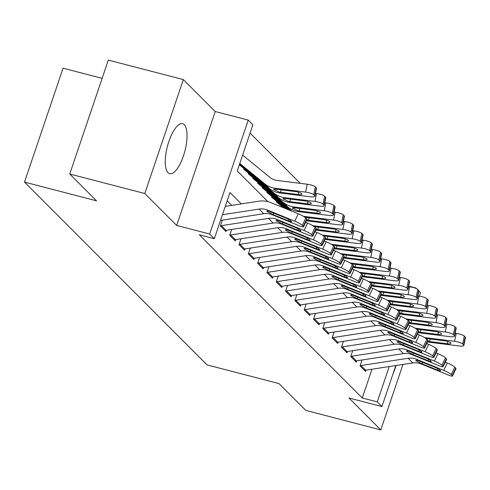 <?xml version="1.0" encoding="UTF-8"?>
<svg xmlns="http://www.w3.org/2000/svg" width="490" height="490" viewBox="0 0 490 490"><rect width="100%" height="100%" fill="white"/><g stroke="black" fill="none" stroke-linecap="round" stroke-linejoin="round"><path stroke-width="0.73" d="M184.289 124.656A25.823 9.047 104.6 0 0 182.66 123.682A25.823 9.047 104.6 0 0 168.113 143.87A25.823 9.047 104.6 0 0 168.033 172.688A25.823 9.047 104.6 0 0 169.669 173.662A25.823 9.047 104.6 0 0 184.209 153.474A25.823 9.047 104.6 0 0 184.289 124.656M408.697 286.111L415.839 287.967L416.531 288.659M418.926 291.054L420.494 292.628L419.293 296.174M102.141 78.333L63.063 68.177L24.5 182.102L207.001 364.885L279.018 383.603L305.791 410.412L380.81 429.914L402.97 364.45M24.5 182.102L96.524 200.82L69.752 174.011L108.315 60.086L183.34 79.588L144.777 193.513L176.669 225.449L209.677 234.03L248.24 120.105L252.895 124.766L237.258 170.955L267.889 201.629M176.669 225.449L215.226 111.524L183.34 79.588M215.226 111.524L248.24 120.105M300.278 183.358L250.084 133.078M69.752 174.011L144.777 193.513M362.043 359.997L360.052 365.877L365.638 371.469L366.091 370.134M352.727 350.675L350.742 356.549L356.328 362.147L356.781 360.812M343.416 341.346L341.432 347.226L347.018 352.818L347.465 351.483M334.107 332.024L332.116 337.898L337.702 343.496L338.155 342.161M324.796 322.696L322.806 328.576L328.392 334.168L328.845 332.832M315.487 313.373L313.496 319.247L319.082 324.846L319.535 323.51M306.177 304.045L304.186 309.925L309.772 315.517L310.225 314.182M296.86 294.723L294.876 300.597L300.462 306.195L300.915 304.86M287.55 285.394L285.56 291.274L291.152 296.867L291.599 295.531M278.24 276.072L276.25 281.946L281.836 287.544L282.289 286.209M268.93 266.744L266.94 272.624L272.526 278.216L272.979 276.881M259.62 257.415L257.63 263.295L263.216 268.894L263.669 267.552M250.31 248.093L248.32 253.967L253.906 259.565L254.359 258.23M240.994 238.765L239.01 244.645L244.596 250.237L245.043 248.902M231.684 229.443L229.694 235.316L235.28 240.915L235.733 239.579M222.374 220.114L220.384 225.994L225.97 231.586L226.423 230.251M241.325 203.883L229.963 192.509L214.332 238.697L199.326 234.796L362.269 397.99L372.008 369.221M231.696 205.371L227.152 200.82M395.81 365.552L381.93 406.553L348.923 397.972L380.81 429.914M381.93 406.553L377.276 401.892L389.232 366.569M362.269 397.99L377.276 401.892M214.332 238.697L209.677 234.03M415.722 288.304L415.839 287.967M393.011 373.833A25.823 9.047 104.6 0 0 396.073 365.516M222.448 214.724L259.137 209.071A16.55 15.184 135 0 1 267.271 209.977L294.741 221.174L298.269 213.781A6.621 0.949 25.5 0 1 305.821 217.964L302.299 225.357A6.621 0.949 -154.5 0 0 294.741 221.174M225.278 206.357L258.591 201.225A24.831 22.779 135 0 1 270.792 202.584L298.269 213.781M220.525 220.402L263.792 213.732A16.55 15.184 135 0 1 271.925 214.638L299.396 225.835A6.621 0.949 -154.5 0 0 303.512 226.821A6.621 0.949 -154.5 0 0 303.23 226.288L302.299 225.357M303.23 226.288L306.752 218.895L305.821 217.964M306.752 218.895A6.621 0.949 25.5 0 1 307.04 219.428L303.512 226.821M273.659 213.077L273.2 214.663L267.019 211.527L268.269 210.982L285.333 217.836A5.298 0.76 25.5 0 1 291.379 221.18A5.298 0.76 25.5 0 1 291.605 221.609A5.298 0.76 25.5 0 1 288.31 220.819L288.922 219.545M273.2 214.663L288.31 220.819M267.019 211.527L266.805 211.074M239.573 164.125L269.188 188.338A24.831 22.779 -45 0 0 280.262 193.029L310.262 196.772A6.621 1.531 -168.2 0 0 314.88 196.257A6.621 1.531 -168.2 0 0 314.611 195.682L316.258 187.799A6.621 1.531 11.8 0 1 316.522 188.374L314.88 196.257M239.8 163.452L264.533 183.677A24.831 22.779 -45 0 0 275.607 188.362L305.601 192.111L307.248 184.228A6.621 1.531 11.8 0 1 315.327 186.868L316.258 187.799M242.63 155.085L269.868 177.356A16.55 15.184 -45 0 0 277.248 180.485L307.248 184.228M273.959 189.832C273.334 189.183 274.167 188.987 276.47 189.232L295.256 191.553A5.298 1.225 11.8 0 1 301.718 193.666A5.298 1.225 11.8 0 1 301.926 194.126A5.298 1.225 11.8 0 1 298.232 194.536L279.398 192.16L273.745 189.391M315.327 186.868L313.68 194.75L314.611 195.682M313.68 194.75A6.621 1.531 -168.2 0 0 305.601 192.111M220.463 225.755A11.589 10.627 -45 0 0 221.358 225.651L268.447 218.393A16.55 15.184 135 0 1 276.581 219.3L304.051 230.496L307.579 223.103A6.621 0.949 25.5 0 1 315.137 227.287L311.609 234.679A6.621 0.949 -154.5 0 0 304.051 230.496M305.656 222.319L307.579 223.103M224.818 230.435A11.589 10.627 -45 0 0 226.013 230.318L273.102 223.06A16.55 15.184 135 0 1 281.236 223.967L308.712 235.157A6.621 0.949 -154.5 0 0 312.822 236.143A6.621 0.949 -154.5 0 0 312.54 235.617L311.609 234.679M312.54 235.617L316.068 228.224L315.137 227.287M316.068 228.224A6.621 0.949 25.5 0 1 316.35 228.75L312.822 236.143M282.969 222.405L282.51 223.985L276.329 220.849L277.585 220.304L294.643 227.158A5.298 0.76 25.5 0 1 300.689 230.508A5.298 0.76 25.5 0 1 300.915 230.931A5.298 0.76 25.5 0 1 297.626 230.147L298.232 228.873M282.51 223.985L297.626 230.147M276.329 220.849L276.115 220.396M229.779 235.084A11.589 10.627 -45 0 0 230.668 234.98L277.757 227.721A16.55 15.184 135 0 1 285.891 228.628L313.367 239.824L316.889 232.432A6.621 0.949 25.5 0 1 324.447 236.615L320.919 244.008A6.621 0.949 -154.5 0 0 313.367 239.824M314.966 231.648L316.889 232.432M234.134 239.763A11.589 10.627 -45 0 0 235.323 239.641L282.411 232.382A16.55 15.184 135 0 1 290.546 233.289L318.022 244.486A6.621 0.949 -154.5 0 0 322.132 245.472A6.621 0.949 -154.5 0 0 321.85 244.939L320.919 244.008M321.85 244.939L325.378 237.546L324.447 236.615M325.378 237.546A6.621 0.949 25.5 0 1 325.66 238.079L322.132 245.472M292.279 231.727L291.826 233.314L285.639 230.178L286.895 229.632L303.953 236.486A5.298 0.76 25.5 0 1 309.999 239.837A5.298 0.76 25.5 0 1 310.225 240.259A5.298 0.76 25.5 0 1 306.936 239.469L307.542 238.195M291.826 233.314L306.936 239.469M285.639 230.178L285.425 229.724M239.089 244.406A11.589 10.627 -45 0 0 239.978 244.308L287.067 237.044A16.55 15.184 135 0 1 295.201 237.95L322.677 249.147L326.199 241.754A6.621 0.949 25.5 0 1 333.757 245.937L330.229 253.33A6.621 0.949 -154.5 0 0 322.677 249.147M324.282 240.97L326.199 241.754M243.444 249.085A11.589 10.627 -45 0 0 244.632 248.969L291.721 241.711A16.55 15.184 135 0 1 299.856 242.617L327.332 253.808A6.621 0.949 -154.5 0 0 331.448 254.794A6.621 0.949 -154.5 0 0 331.16 254.267L330.229 253.33M331.16 254.267L334.688 246.874L333.757 245.937M334.688 246.874A6.621 0.949 25.5 0 1 334.97 247.401L331.448 254.794M301.589 241.056L301.136 242.636L294.949 239.5L296.205 238.955L313.269 245.809A5.298 0.76 25.5 0 1 319.309 249.159A5.298 0.76 25.5 0 1 319.535 249.582A5.298 0.76 25.5 0 1 316.246 248.798L316.852 247.524M301.136 242.636L316.246 248.798M294.949 239.5L294.735 239.047M248.399 253.734A11.589 10.627 -45 0 0 249.288 253.63L296.377 246.372A16.55 15.184 135 0 1 304.511 247.279L331.987 258.475L335.515 251.082A6.621 0.949 25.5 0 1 343.067 255.266L339.546 262.658A6.621 0.949 -154.5 0 0 331.987 258.475M333.592 250.298L335.515 251.082M252.754 258.414A11.589 10.627 -45 0 0 253.943 258.291L301.032 251.033A16.55 15.184 135 0 1 309.166 251.94L336.642 263.136A6.621 0.949 -154.5 0 0 340.758 264.122A6.621 0.949 -154.5 0 0 340.477 263.589L339.546 262.658M340.477 263.589L343.998 256.197L343.067 255.266M343.998 256.197A6.621 0.949 25.5 0 1 344.28 256.729L340.758 264.122M310.899 250.378L310.446 251.964L304.259 248.828L305.515 248.283L322.579 255.137A5.298 0.76 25.5 0 1 328.625 258.487A5.298 0.76 25.5 0 1 328.845 258.91A5.298 0.76 25.5 0 1 325.556 258.12L326.162 256.846M310.446 251.964L325.556 258.12M304.259 248.828L304.045 248.375M243.542 169.081L278.498 197.666A24.831 22.779 -45 0 0 289.572 202.352L319.572 206.094A6.621 1.531 -168.2 0 0 324.19 205.586A6.621 1.531 -168.2 0 0 323.921 205.004L325.568 197.127A6.621 1.531 11.8 0 1 325.832 197.703L324.19 205.586M239.347 164.793L273.843 192.999A24.831 22.779 -45 0 0 284.917 197.691L314.917 201.433L316.558 193.55A6.621 1.531 11.8 0 1 324.637 196.19L325.568 197.127M315.468 193.415L316.558 193.55M283.275 199.154C282.644 198.511 283.477 198.309 285.78 198.554L304.566 200.875A5.298 1.225 11.8 0 1 311.028 202.989A5.298 1.225 11.8 0 1 311.236 203.448A5.298 1.225 11.8 0 1 307.542 203.858L288.708 201.488L283.055 198.713M324.637 196.19L322.99 204.073L323.921 205.004M322.99 204.073A6.621 1.531 -168.2 0 0 314.917 201.433M252.852 178.403L287.808 206.988A24.831 22.779 -45 0 0 298.882 211.68L328.882 215.422A6.621 1.531 -168.2 0 0 333.5 214.908A6.621 1.531 -168.2 0 0 333.237 214.332L334.878 206.449A6.621 1.531 11.8 0 1 335.142 207.025L333.5 214.908M248.197 173.742L283.153 202.327A24.831 22.779 -45 0 0 294.227 207.013L324.227 210.761L325.868 202.878A6.621 1.531 11.8 0 1 333.947 205.518L334.878 206.449M324.784 202.744L325.868 202.878M292.585 208.483C291.954 207.834 292.787 207.638 295.09 207.882L313.876 210.204A5.298 1.225 11.8 0 1 320.338 212.317A5.298 1.225 11.8 0 1 320.552 212.776A5.298 1.225 11.8 0 1 316.852 213.187L298.018 210.81L292.365 208.042M333.947 205.518L332.306 213.401L333.237 214.332M332.306 213.401A6.621 1.531 -168.2 0 0 324.227 210.761M306.428 220.708A24.831 22.779 -45 0 0 308.198 221.002L338.192 224.745A6.621 1.531 -168.2 0 0 342.81 224.236A6.621 1.531 -168.2 0 0 342.547 223.661L344.188 215.778A6.621 1.531 11.8 0 1 344.458 216.353L342.81 224.236M262.162 187.731L289.798 210.326M257.507 183.064L291.887 211.178M303.488 216.335A24.831 22.779 -45 0 0 303.543 216.341L333.537 220.084L335.178 212.201A6.621 1.531 11.8 0 1 343.257 214.847L344.188 215.778M334.094 212.066L335.178 212.201M343.257 214.847L341.616 222.723L342.547 223.661M341.616 222.723A6.621 1.531 -168.2 0 0 333.537 220.084M304.406 217.205L323.186 219.526A5.298 1.225 11.8 0 1 329.648 221.639A5.298 1.225 11.8 0 1 329.862 222.099A5.298 1.225 11.8 0 1 326.168 222.509L307.334 220.139L308.198 221.002M315.738 230.037A24.831 22.779 -45 0 0 317.508 230.331L347.502 234.073A6.621 1.531 -168.2 0 0 352.12 233.559A6.621 1.531 -168.2 0 0 351.857 232.983L353.504 225.1A6.621 1.531 11.8 0 1 353.768 225.676L352.12 233.559M271.472 197.054L285.627 208.63M266.817 192.392L287.71 209.475M312.798 225.657A24.831 22.779 -45 0 0 312.853 225.663L342.847 229.412L344.495 221.529A6.621 1.531 11.8 0 1 352.567 224.169L353.504 225.1M343.404 221.394L344.495 221.529M352.567 224.169L350.926 232.052L351.857 232.983M350.926 232.052A6.621 1.531 -168.2 0 0 342.847 229.412M313.716 226.533L332.496 228.855A5.298 1.225 11.8 0 1 338.958 230.968A5.298 1.225 11.8 0 1 339.172 231.427A5.298 1.225 11.8 0 1 335.479 231.837L316.644 229.461L317.508 230.331M257.709 263.057A11.589 10.627 -45 0 0 258.598 262.959L305.687 255.694A16.55 15.184 135 0 1 313.821 256.607L341.297 267.797L344.825 260.404A6.621 0.949 25.5 0 1 352.377 264.588L348.856 271.981A6.621 0.949 -154.5 0 0 341.297 267.797M342.902 259.62L344.825 260.404M262.064 267.736A11.589 10.627 -45 0 0 263.252 267.62L310.342 260.362A16.55 15.184 135 0 1 318.482 261.268L345.952 272.458A6.621 0.949 -154.5 0 0 350.068 273.445A6.621 0.949 -154.5 0 0 349.787 272.918L348.856 271.981M349.787 272.918L353.308 265.525L352.377 264.588M353.308 265.525A6.621 0.949 25.5 0 1 353.59 266.052L350.068 273.445M320.209 259.706L319.756 261.286L313.576 258.15L314.825 257.611L331.889 264.465A5.298 0.76 25.5 0 1 337.935 267.81A5.298 0.76 25.5 0 1 338.161 268.232A5.298 0.76 25.5 0 1 334.866 267.448L335.472 266.174M319.756 261.286L334.866 267.448M313.576 258.15L313.361 257.697M325.048 239.365A24.831 22.779 -45 0 0 326.818 239.653L356.812 243.395A6.621 1.531 -168.2 0 0 361.436 242.887A6.621 1.531 -168.2 0 0 361.167 242.311L362.814 234.428A6.621 1.531 11.8 0 1 363.078 235.004L361.436 242.887M280.788 206.382L281.456 206.927M276.127 201.721L283.539 207.778M322.114 234.986A24.831 22.779 -45 0 0 322.163 234.992L352.157 238.734L353.805 230.851A6.621 1.531 11.8 0 1 361.883 233.497L362.814 234.428M352.714 230.717L353.805 230.851M361.883 233.497L360.236 241.374L361.167 242.311M360.236 241.374A6.621 1.531 -168.2 0 0 352.157 238.734M323.026 235.855L341.806 238.177A5.298 1.225 11.8 0 1 348.274 240.29A5.298 1.225 11.8 0 1 348.482 240.749A5.298 1.225 11.8 0 1 344.788 241.16L325.954 238.789L326.818 239.653M267.019 272.385A11.589 10.627 -45 0 0 267.914 272.281L315.003 265.023A16.55 15.184 135 0 1 323.137 265.929L350.607 277.126L354.135 269.733A6.621 0.949 25.5 0 1 361.687 273.916L358.166 281.309A6.621 0.949 -154.5 0 0 350.607 277.126M352.212 268.949L354.135 269.733M271.374 277.064A11.589 10.627 -45 0 0 272.569 276.942L319.658 269.684A16.55 15.184 135 0 1 327.792 270.59L355.262 281.787A6.621 0.949 -154.5 0 0 359.378 282.773A6.621 0.949 -154.5 0 0 359.096 282.24L358.166 281.309M359.096 282.24L362.618 274.847L361.687 273.916M362.618 274.847A6.621 0.949 25.5 0 1 362.906 275.38L359.378 282.773M329.525 269.028L329.066 270.615L322.885 267.479L324.135 266.934L341.199 273.788A5.298 0.76 25.5 0 1 347.245 277.138A5.298 0.76 25.5 0 1 347.471 277.561A5.298 0.76 25.5 0 1 344.182 276.77L344.788 275.496M329.066 270.615L344.182 276.77M322.885 267.479L322.671 267.026M334.358 248.687A24.831 22.779 -45 0 0 336.128 248.981L366.128 252.724A6.621 1.531 -168.2 0 0 370.746 252.209A6.621 1.531 -168.2 0 0 370.477 251.633L372.124 243.751A6.621 1.531 11.8 0 1 372.388 244.332L370.746 252.209M331.424 244.308A24.831 22.779 -45 0 0 331.473 244.314L361.467 248.063L363.115 240.18A6.621 1.531 11.8 0 1 371.193 242.82L372.124 243.751M362.024 240.045L363.115 240.18M371.193 242.82L369.546 250.702L370.477 251.633M369.546 250.702A6.621 1.531 -168.2 0 0 361.467 248.063M332.336 245.184L351.122 247.505A5.298 1.225 11.8 0 1 357.584 249.618A5.298 1.225 11.8 0 1 357.792 250.078A5.298 1.225 11.8 0 1 354.099 250.488L335.264 248.112L336.128 248.981M276.329 281.707A11.589 10.627 -45 0 0 277.224 281.609L324.313 274.345A16.55 15.184 135 0 1 332.447 275.257L359.923 286.448L363.445 279.055A6.621 0.949 25.5 0 1 371.004 283.245L367.476 290.631A6.621 0.949 -154.5 0 0 359.923 286.448M361.522 278.271L363.445 279.055M280.69 286.387A11.589 10.627 -45 0 0 281.879 286.27L328.968 279.012A16.55 15.184 135 0 1 337.102 279.919L364.578 291.115A6.621 0.949 -154.5 0 0 368.688 292.095A6.621 0.949 -154.5 0 0 368.407 291.568L367.476 290.631M368.407 291.568L371.935 284.175L371.004 283.245M371.935 284.175A6.621 0.949 25.5 0 1 372.216 284.702L368.688 292.095M338.835 278.357L338.376 279.943L332.196 276.801L333.451 276.262L350.509 283.116A5.298 0.76 25.5 0 1 356.555 286.46A5.298 0.76 25.5 0 1 356.781 286.883A5.298 0.76 25.5 0 1 353.492 286.099L354.099 284.825M338.376 279.943L353.492 286.099M332.196 276.801L331.981 276.348M343.668 258.016A24.831 22.779 -45 0 0 345.438 258.304L375.438 262.046A6.621 1.531 -168.2 0 0 380.056 261.538A6.621 1.531 -168.2 0 0 379.793 260.962L381.434 253.079A6.621 1.531 11.8 0 1 381.698 253.655L380.056 261.538M340.734 253.636A24.831 22.779 -45 0 0 340.783 253.642L370.783 257.385L372.425 249.502A6.621 1.531 11.8 0 1 380.503 252.148L381.434 253.079M371.34 249.367L372.425 249.502M380.503 252.148L378.862 260.025L379.793 260.962M378.862 260.025A6.621 1.531 -168.2 0 0 370.783 257.385M341.646 254.506L360.432 256.827A5.298 1.225 11.8 0 1 366.894 258.94A5.298 1.225 11.8 0 1 367.108 259.406A5.298 1.225 11.8 0 1 363.409 259.81L344.574 257.44L345.438 258.304M285.646 291.036A11.589 10.627 -45 0 0 286.534 290.931L333.623 283.673A16.55 15.184 135 0 1 341.757 284.58L369.233 295.776L372.755 288.383A6.621 0.949 25.5 0 1 380.313 292.567L376.786 299.96A6.621 0.949 -154.5 0 0 369.233 295.776M370.832 287.599L372.755 288.383M290 295.715A11.589 10.627 -45 0 0 291.189 295.593L338.278 288.334A16.55 15.184 135 0 1 346.412 289.241L373.888 300.437A6.621 0.949 -154.5 0 0 377.998 301.424A6.621 0.949 -154.5 0 0 377.716 300.891L376.786 299.96M377.716 300.891L381.245 293.498L380.313 292.567M381.245 293.498A6.621 0.949 25.5 0 1 381.526 294.031L377.998 301.424M348.145 287.679L347.692 289.265L341.505 286.129L342.761 285.584L359.819 292.438A5.298 0.76 25.5 0 1 365.865 295.789A5.298 0.76 25.5 0 1 366.091 296.211A5.298 0.76 25.5 0 1 362.802 295.421L363.409 294.147M347.692 289.265L362.802 295.421M341.505 286.129L341.291 285.676M352.978 267.338A24.831 22.779 -45 0 0 354.754 267.632L384.748 271.374A6.621 1.531 -168.2 0 0 389.366 270.86A6.621 1.531 -168.2 0 0 389.103 270.284L390.744 262.401A6.621 1.531 11.8 0 1 391.014 262.983L389.366 270.86M350.044 262.959A24.831 22.779 -45 0 0 350.093 262.971L380.093 266.713L381.735 258.83A6.621 1.531 11.8 0 1 389.813 261.47L390.744 262.401M380.65 258.696L381.735 258.83M389.813 261.47L388.172 269.353L389.103 270.284M388.172 269.353A6.621 1.531 -168.2 0 0 380.093 266.713M350.956 263.834L369.742 266.156A5.298 1.225 11.8 0 1 376.204 268.269A5.298 1.225 11.8 0 1 376.418 268.728A5.298 1.225 11.8 0 1 372.719 269.139L353.884 266.768L354.754 267.632M294.956 300.358A11.589 10.627 -45 0 0 295.844 300.26L342.933 292.996A16.55 15.184 135 0 1 351.067 293.908L378.543 305.099L382.065 297.706A6.621 0.949 25.5 0 1 389.624 301.895L386.096 309.288A6.621 0.949 -154.5 0 0 378.543 305.099M380.148 296.922L382.065 297.706M299.31 305.043A11.589 10.627 -45 0 0 300.499 304.921L347.588 297.663A16.55 15.184 135 0 1 355.722 298.569L383.198 309.766A6.621 0.949 -154.5 0 0 387.314 310.746A6.621 0.949 -154.5 0 0 387.026 310.219L386.096 309.288M387.026 310.219L390.555 302.826L389.624 301.895M390.555 302.826A6.621 0.949 25.5 0 1 390.836 303.353L387.314 310.746M357.455 297.007L357.002 298.594L350.816 295.458L352.071 294.913L369.135 301.767A5.298 0.76 25.5 0 1 375.175 305.111A5.298 0.76 25.5 0 1 375.401 305.533A5.298 0.76 25.5 0 1 372.112 304.749L372.719 303.475M357.002 298.594L372.112 304.749M350.816 295.458L350.601 294.998M362.294 276.666A24.831 22.779 -45 0 0 364.064 276.954L394.058 280.703A6.621 1.531 -168.2 0 0 398.676 280.188A6.621 1.531 -168.2 0 0 398.413 279.612L400.054 271.73A6.621 1.531 11.8 0 1 400.324 272.305L398.676 280.188M359.354 272.287A24.831 22.779 -45 0 0 359.409 272.293L389.403 276.035L391.051 268.159A6.621 1.531 11.8 0 1 399.123 270.799L400.054 271.73M389.96 268.018L391.051 268.159M399.123 270.799L397.482 278.675L398.413 279.612M397.482 278.675A6.621 1.531 -168.2 0 0 389.403 276.035M360.273 273.157L379.052 275.478A5.298 1.225 11.8 0 1 385.514 277.591A5.298 1.225 11.8 0 1 385.728 278.057A5.298 1.225 11.8 0 1 382.035 278.467L363.2 276.091L364.064 276.954M304.266 309.686A11.589 10.627 -45 0 0 305.154 309.582L352.243 302.324A16.55 15.184 135 0 1 360.377 303.23L387.853 314.427L391.381 307.034A6.621 0.949 25.5 0 1 398.934 311.217L395.412 318.61A6.621 0.949 -154.5 0 0 387.853 314.427M389.458 306.25L391.381 307.034M308.62 314.366A11.589 10.627 -45 0 0 309.809 314.243L356.898 306.985A16.55 15.184 135 0 1 365.032 307.892L392.508 319.088A6.621 0.949 -154.5 0 0 396.624 320.074A6.621 0.949 -154.5 0 0 396.343 319.541L395.412 318.61M396.343 319.541L399.865 312.148L398.934 311.217M399.865 312.148A6.621 0.949 25.5 0 1 400.146 312.681L396.624 320.074M366.765 306.33L366.312 307.916L360.126 304.78L361.381 304.235L378.445 311.089A5.298 0.76 25.5 0 1 384.491 314.439A5.298 0.76 25.5 0 1 384.717 314.862A5.298 0.76 25.5 0 1 381.422 314.072L382.029 312.798M366.312 307.916L381.422 314.072M360.126 304.78L359.917 304.327M371.604 285.989A24.831 22.779 -45 0 0 373.374 286.283L403.368 290.025A6.621 1.531 -168.2 0 0 407.986 289.51A6.621 1.531 -168.2 0 0 407.723 288.935L409.371 281.052A6.621 1.531 11.8 0 1 409.634 281.634L407.986 289.51M368.664 281.615A24.831 22.779 -45 0 0 368.719 281.621L398.713 285.364L400.361 277.481A6.621 1.531 11.8 0 1 408.44 280.121L409.371 281.052M399.27 277.346L400.361 277.481M408.44 280.121L406.792 288.004L407.723 288.935M406.792 288.004A6.621 1.531 -168.2 0 0 398.713 285.364M369.583 282.485L388.362 284.806A5.298 1.225 11.8 0 1 394.824 286.92A5.298 1.225 11.8 0 1 395.038 287.379A5.298 1.225 11.8 0 1 391.345 287.789L372.51 285.419L373.374 286.283M313.576 319.008A11.589 10.627 -45 0 0 314.464 318.91L361.553 311.652A16.55 15.184 135 0 1 369.693 312.559L397.163 323.749L400.691 316.356A6.621 0.949 25.5 0 1 408.244 320.546L404.722 327.939A6.621 0.949 -154.5 0 0 397.163 323.749M398.768 315.578L400.691 316.356M317.93 323.694A11.589 10.627 -45 0 0 319.125 323.572L366.214 316.313A16.55 15.184 135 0 1 374.348 317.22L401.818 328.416A6.621 0.949 -154.5 0 0 405.934 329.396A6.621 0.949 -154.5 0 0 405.653 328.87L404.722 327.939M405.653 328.87L409.175 321.477L408.244 320.546M409.175 321.477A6.621 0.949 25.5 0 1 409.462 322.004L405.934 329.396M376.075 315.658L375.622 317.244L369.442 314.108L370.691 313.563L387.755 320.417A5.298 0.76 25.5 0 1 393.801 323.761A5.298 0.76 25.5 0 1 394.027 324.19A5.298 0.76 25.5 0 1 390.732 323.4L391.345 322.126M375.622 317.244L390.732 323.4M369.442 314.108L369.227 313.655M380.914 295.317A24.831 22.779 -45 0 0 382.684 295.605L412.678 299.353A6.621 1.531 -168.2 0 0 417.302 298.839A6.621 1.531 -168.2 0 0 417.033 298.263L418.68 290.38A6.621 1.531 11.8 0 1 418.944 290.956L417.302 298.839M377.98 290.938A24.831 22.779 -45 0 0 378.029 290.944L408.023 294.686L409.671 286.809A6.621 1.531 11.8 0 1 417.75 289.449L418.68 290.38M408.58 286.668L409.671 286.809M417.75 289.449L416.102 297.332L417.033 298.263M416.102 297.332A6.621 1.531 -168.2 0 0 408.023 294.686M378.893 291.807L397.678 294.129A5.298 1.225 11.8 0 1 404.14 296.242A5.298 1.225 11.8 0 1 404.348 296.707A5.298 1.225 11.8 0 1 400.655 297.118L381.82 294.741L382.684 295.605M322.885 328.337A11.589 10.627 -45 0 0 323.78 328.233L370.869 320.974A16.55 15.184 135 0 1 379.003 321.881L406.473 333.077L410.001 325.685A6.621 0.949 25.5 0 1 417.56 329.868L414.032 337.261A6.621 0.949 -154.5 0 0 406.473 333.077M408.078 324.901L410.001 325.685M327.24 333.016A11.589 10.627 -45 0 0 328.435 332.9L375.524 325.636A16.55 15.184 135 0 1 383.658 326.548L411.135 337.739A6.621 0.949 -154.5 0 0 415.244 338.725A6.621 0.949 -154.5 0 0 414.963 338.192L414.032 337.261M414.963 338.192L418.491 330.799L417.56 329.868M418.491 330.799A6.621 0.949 25.5 0 1 418.772 331.332L415.244 338.725M385.391 324.98L384.932 326.567L378.752 323.431L380.001 322.885L397.065 329.739A5.298 0.76 25.5 0 1 403.111 333.09A5.298 0.76 25.5 0 1 403.337 333.512A5.298 0.76 25.5 0 1 400.048 332.722L400.655 331.448M384.932 326.567L400.048 332.722M378.752 323.431L378.537 322.977M390.224 304.639A24.831 22.779 -45 0 0 391.994 304.933L421.994 308.675A6.621 1.531 -168.2 0 0 426.612 308.161A6.621 1.531 -168.2 0 0 426.343 307.585L427.99 299.709A6.621 1.531 11.8 0 1 428.254 300.284L426.612 308.161M387.29 300.266A24.831 22.779 -45 0 0 387.339 300.272L417.339 304.014L418.981 296.132A6.621 1.531 11.8 0 1 427.06 298.771L427.99 299.709M417.89 295.997L418.981 296.132M427.06 298.771L425.412 306.654L426.343 307.585M425.412 306.654A6.621 1.531 -168.2 0 0 417.339 304.014M388.202 301.136L406.988 303.457A5.298 1.225 11.8 0 1 413.45 305.57A5.298 1.225 11.8 0 1 413.658 306.03A5.298 1.225 11.8 0 1 409.965 306.44L391.13 304.07L391.994 304.933M399.534 313.968A24.831 22.779 -45 0 0 401.304 314.255L431.304 318.004A6.621 1.531 -168.2 0 0 435.922 317.489A6.621 1.531 -168.2 0 0 435.659 316.914L437.301 309.031A6.621 1.531 11.8 0 1 437.564 309.607L435.922 317.489M396.6 309.588A24.831 22.779 -45 0 0 396.649 309.594L426.649 313.337L428.291 305.46A6.621 1.531 11.8 0 1 436.37 308.1L437.301 309.031M427.207 305.319L428.291 305.46M436.37 308.1L434.728 315.983L435.659 316.914M434.728 315.983A6.621 1.531 -168.2 0 0 426.649 313.337M397.513 310.458L416.298 312.779A5.298 1.225 11.8 0 1 422.76 314.892A5.298 1.225 11.8 0 1 422.974 315.358A5.298 1.225 11.8 0 1 419.275 315.768L400.44 313.392L401.304 314.255M408.85 323.29A24.831 22.779 -45 0 0 410.62 323.584L440.614 327.326A6.621 1.531 -168.2 0 0 445.232 326.812A6.621 1.531 -168.2 0 0 444.969 326.236L446.611 318.359A6.621 1.531 11.8 0 1 446.88 318.935L445.232 326.812M405.91 318.916A24.831 22.779 -45 0 0 405.965 318.923L435.959 322.665L437.601 314.782A6.621 1.531 11.8 0 1 445.68 317.422L446.611 318.359M436.517 314.647L437.601 314.782M445.68 317.422L444.038 325.305L444.969 326.236M444.038 325.305A6.621 1.531 -168.2 0 0 435.959 322.665M406.829 319.786L425.608 322.108A5.298 1.225 11.8 0 1 432.07 324.221A5.298 1.225 11.8 0 1 432.284 324.68A5.298 1.225 11.8 0 1 428.591 325.091L409.756 322.72L410.62 323.584M332.202 337.659A11.589 10.627 -45 0 0 333.09 337.561L380.179 330.303A16.55 15.184 135 0 1 388.313 331.209L415.79 342.4L419.311 335.007A6.621 0.949 25.5 0 1 426.87 339.196L423.342 346.589A6.621 0.949 -154.5 0 0 415.79 342.4M417.388 334.229L419.311 335.007M336.557 342.345A11.589 10.627 -45 0 0 337.745 342.222L384.834 334.964A16.55 15.184 135 0 1 392.968 335.871L420.445 347.067A6.621 0.949 -154.5 0 0 424.554 348.047A6.621 0.949 -154.5 0 0 424.273 347.52L423.342 346.589M424.273 347.52L427.801 340.127L426.87 339.196M427.801 340.127A6.621 0.949 25.5 0 1 428.082 340.66L424.554 348.047M394.701 334.309L394.248 335.895L388.062 332.759L389.317 332.214L406.375 339.068A5.298 0.76 25.5 0 1 412.421 342.412A5.298 0.76 25.5 0 1 412.647 342.841A5.298 0.76 25.5 0 1 409.358 342.051L409.965 340.777M394.248 335.895L409.358 342.051M388.062 332.759L387.847 332.306M341.512 346.987A11.589 10.627 -45 0 0 342.4 346.883L389.489 339.625A16.55 15.184 135 0 1 397.623 340.532L425.1 351.728L428.621 344.335A6.621 0.949 25.5 0 1 436.18 348.519L432.652 355.912A6.621 0.949 -154.5 0 0 425.1 351.728M426.704 343.551L428.621 344.335M345.866 351.667A11.589 10.627 -45 0 0 347.055 351.551L394.144 344.286A16.55 15.184 135 0 1 402.278 345.199L429.755 356.389A6.621 0.949 -154.5 0 0 433.871 357.375A6.621 0.949 -154.5 0 0 433.583 356.843L432.652 355.912M433.583 356.843L437.111 349.45L436.18 348.519M437.111 349.45A6.621 0.949 25.5 0 1 437.392 349.983L433.871 357.375M404.011 343.637L403.558 345.217L397.372 342.081L398.627 341.536L415.685 348.39A5.298 0.76 25.5 0 1 421.731 351.74A5.298 0.76 25.5 0 1 421.957 352.163A5.298 0.76 25.5 0 1 418.668 351.373L419.275 350.105M403.558 345.217L418.668 351.373M397.372 342.081L397.157 341.628M350.822 356.31A11.589 10.627 -45 0 0 351.71 356.212L398.799 348.954A16.55 15.184 135 0 1 406.933 349.86L434.41 361.05L437.938 353.664A6.621 0.949 25.5 0 1 445.49 357.847L441.968 365.24A6.621 0.949 -154.5 0 0 434.41 361.05M436.014 352.88L437.938 353.664M355.177 360.995A11.589 10.627 -45 0 0 356.365 360.873L403.454 353.615A16.55 15.184 135 0 1 411.588 354.521L439.065 365.718A6.621 0.949 -154.5 0 0 443.18 366.704A6.621 0.949 -154.5 0 0 442.899 366.171L441.968 365.24M442.899 366.171L446.421 358.778L445.49 357.847M446.421 358.778A6.621 0.949 25.5 0 1 446.702 359.311L443.18 366.704M413.321 352.959L412.868 354.546L406.682 351.41L407.937 350.865L425.002 357.718A5.298 0.76 25.5 0 1 431.047 361.063A5.298 0.76 25.5 0 1 431.267 361.491A5.298 0.76 25.5 0 1 427.978 360.701L428.585 359.427M412.868 354.546L427.978 360.701M406.682 351.41L406.467 350.956M418.16 332.618A24.831 22.779 -45 0 0 419.93 332.912L449.924 336.655A6.621 1.531 -168.2 0 0 454.542 336.14A6.621 1.531 -168.2 0 0 454.279 335.564L455.921 327.681A6.621 1.531 11.8 0 1 456.19 328.257L454.542 336.14M415.22 328.239A24.831 22.779 -45 0 0 415.275 328.245L445.269 331.987L446.917 324.111A6.621 1.531 11.8 0 1 454.99 326.75L455.921 327.681M445.827 323.976L446.917 324.111M454.99 326.75L453.348 334.633L454.279 335.564M453.348 334.633A6.621 1.531 -168.2 0 0 445.269 331.987M416.139 329.115L434.918 331.436A5.298 1.225 11.8 0 1 441.38 333.543A5.298 1.225 11.8 0 1 441.594 334.009A5.298 1.225 11.8 0 1 437.901 334.419L419.066 332.042L419.93 332.912M360.132 365.638A11.589 10.627 -45 0 0 361.02 365.534L408.109 358.276A16.55 15.184 135 0 1 416.243 359.182L443.72 370.379L447.248 362.986A6.621 0.949 25.5 0 1 454.8 367.169L451.278 374.562A6.621 0.949 -154.5 0 0 443.72 370.379M445.324 362.202L447.248 362.986M364.487 370.318A11.589 10.627 -45 0 0 365.675 370.201L412.764 362.937A16.55 15.184 135 0 1 420.904 363.849L448.375 375.04A6.621 0.949 -154.5 0 0 452.491 376.026A6.621 0.949 -154.5 0 0 452.209 375.493L451.278 374.562M452.209 375.493L455.731 368.106L454.8 367.169M455.731 368.106A6.621 0.949 25.5 0 1 456.012 368.633L452.491 376.026M422.631 362.288L422.178 363.868L415.992 360.732L417.247 360.187L434.312 367.041A5.298 0.76 25.5 0 1 440.357 370.391A5.298 0.76 25.5 0 1 440.584 370.814A5.298 0.76 25.5 0 1 437.288 370.03L437.895 368.756M422.178 363.868L437.288 370.03M415.992 360.732L415.783 360.279M427.47 341.94A24.831 22.779 -45 0 0 429.24 342.234L459.234 345.977A6.621 1.531 -168.2 0 0 463.859 345.468A6.621 1.531 -168.2 0 0 463.589 344.887L465.237 337.01A6.621 1.531 11.8 0 1 465.5 337.586L463.859 345.468M424.536 337.567A24.831 22.779 -45 0 0 424.585 337.573L454.579 341.316L456.227 333.433A6.621 1.531 11.8 0 1 464.306 336.073L465.237 337.01M455.137 333.298L456.227 333.433M464.306 336.073L462.658 343.955L463.589 344.887M462.658 343.955A6.621 1.531 -168.2 0 0 454.579 341.316M425.449 338.437L444.228 340.758A5.298 1.225 11.8 0 1 450.696 342.871A5.298 1.225 11.8 0 1 450.904 343.331A5.298 1.225 11.8 0 1 447.211 343.741L428.376 341.371L429.24 342.234M268.269 210.982L267.271 209.977M271.925 214.638L270.921 213.634M263.792 213.732L259.137 209.071M275.607 188.362L276.47 189.232M264.533 183.677L269.188 188.338M279.398 192.16L280.262 193.029M298.232 194.536L298.704 192.27M281.34 189.814L280.366 192.307M277.585 220.304L276.581 219.3M281.236 223.967L280.231 222.962M273.102 223.06L268.447 218.393M226.013 230.318L221.358 225.651M286.895 229.632L285.891 228.628M290.546 233.289L289.541 232.285M282.411 232.382L277.757 227.721M235.323 239.641L230.668 234.98M296.205 238.955L295.201 237.95M299.856 242.617L298.851 241.613M291.721 241.711L287.067 237.044M244.632 248.969L239.978 244.308M305.515 248.283L304.511 247.279M309.166 251.94L308.167 250.935M301.032 251.033L296.377 246.372M253.943 258.291L249.288 253.63M284.917 197.691L285.78 198.554M273.843 192.999L278.498 197.666M288.708 201.488L289.572 202.352M307.542 203.858L308.014 201.598M290.65 199.142L289.676 201.629M294.227 207.013L295.09 207.882M283.153 202.327L287.808 206.988M298.018 210.81L298.882 211.68M316.852 213.187L317.324 210.921M299.96 208.464L298.986 210.957M326.168 222.509L326.64 220.249M309.27 217.793L308.296 220.28M335.479 231.837L335.95 229.571M318.58 227.115L317.606 229.608M314.825 257.611L313.821 256.607M318.482 261.268L317.477 260.264M310.342 260.362L305.687 255.694M263.252 267.62L258.598 262.959M344.788 241.16L345.26 238.9M327.896 236.443L326.922 238.93M324.135 266.934L323.137 265.929M327.792 270.59L326.787 269.586M319.658 269.684L315.003 265.023M272.569 276.942L267.914 272.281M354.099 250.488L354.57 248.222M337.206 245.766L336.232 248.259M333.451 276.262L332.447 275.257M337.102 279.919L336.097 278.914M328.968 279.012L324.313 274.345M281.879 286.27L277.224 281.609M363.409 259.81L363.88 257.55M346.516 255.094L345.542 257.581M342.761 285.584L341.757 284.58M346.412 289.241L345.407 288.236M338.278 288.334L333.623 283.673M291.189 295.593L286.534 290.931M372.719 269.139L373.196 266.872M355.826 264.416L354.852 266.909M352.071 294.913L351.067 293.908M355.722 298.569L354.723 297.565M347.588 297.663L342.933 292.996M300.499 304.921L295.844 300.26M382.035 278.467L382.506 276.201M365.136 273.745L364.162 276.231M361.381 304.235L360.377 303.23M365.032 307.892L364.033 306.887M356.898 306.985L352.243 302.324M309.809 314.243L305.154 309.582M391.345 287.789L391.816 285.523M374.446 283.067L373.472 285.56M370.691 313.563L369.693 312.559M374.348 317.22L373.343 316.215M366.214 316.313L361.553 311.652M319.125 323.572L314.464 318.91M400.655 297.118L401.126 294.851M383.762 292.395L382.788 294.888M380.001 322.885L379.003 321.881M383.658 326.548L382.653 325.544M375.524 325.636L370.869 320.974M328.435 332.9L323.78 328.233M409.965 306.44L410.436 304.18M393.072 301.718L392.098 304.21M419.275 315.768L419.746 313.502M402.382 311.046L401.408 313.539M428.591 325.091L429.062 322.83M411.692 320.368L410.718 322.861M389.317 332.214L388.313 331.209M392.968 335.871L391.963 334.866M384.834 334.964L380.179 330.303M337.745 342.222L333.09 337.561M398.627 341.536L397.623 340.532M402.278 345.199L401.273 344.194M394.144 344.286L389.489 339.625M347.055 351.551L342.4 346.883M407.937 350.865L406.933 349.86M411.588 354.521L410.589 353.517M403.454 353.615L398.799 348.954M356.365 360.873L351.71 356.212M437.901 334.419L438.372 332.153M421.002 329.697L420.028 332.189M417.247 360.187L416.243 359.182M420.904 363.849L419.899 362.845M412.764 362.937L408.109 358.276M365.675 370.201L361.02 365.534M447.211 343.741L447.682 341.481M430.312 339.019L429.338 341.512"/></g></svg>
